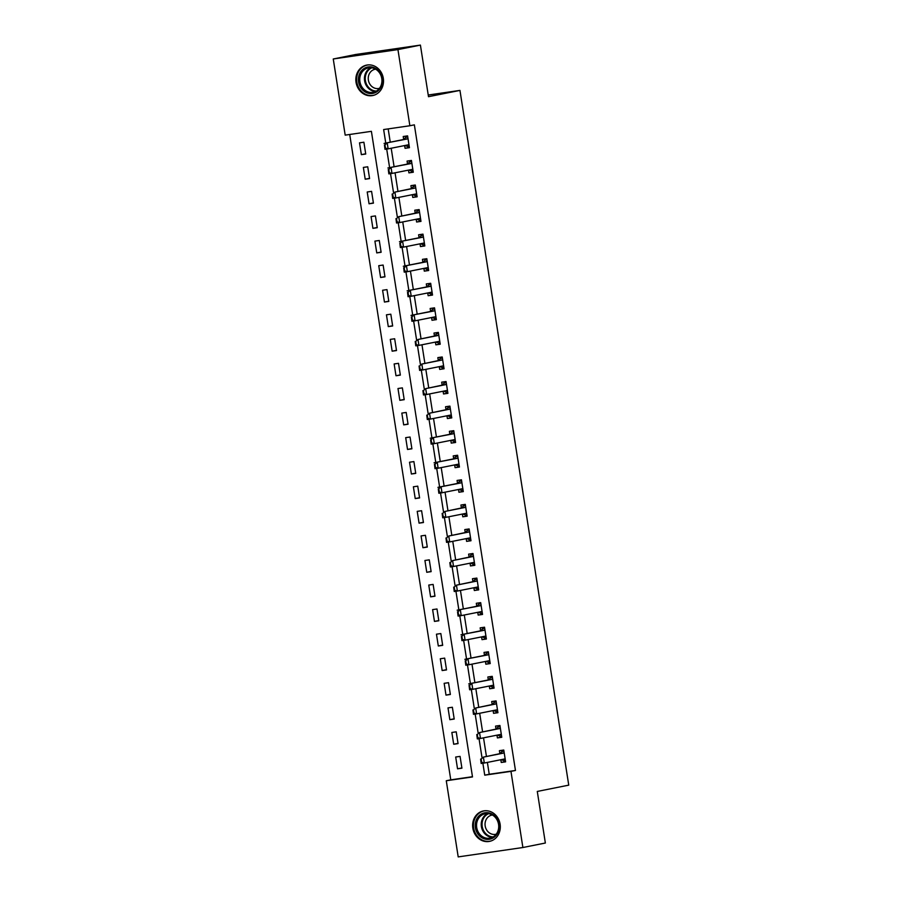 <?xml version="1.0" encoding="UTF-8"?>
<svg xmlns="http://www.w3.org/2000/svg" width="902" height="902" viewBox="0 0 902 902"><rect width="100%" height="100%" fill="white"/><g stroke="black" fill="none" stroke-linecap="round" stroke-linejoin="round"><path stroke-width="1.35" d="M383.305 78.339A15.526 13.778 78.7 0 1 372.718 95.544A15.526 13.778 78.7 0 1 356.042 82.296A15.526 13.778 78.7 0 1 366.629 65.102A15.526 13.778 78.7 0 1 383.305 78.339M500.103 824.191A15.526 13.778 78.7 0 1 489.504 841.386A15.526 13.778 78.7 0 1 472.828 828.149A15.526 13.778 78.7 0 1 483.427 810.943A15.526 13.778 78.7 0 1 500.103 824.191M333.255 58.98L355.726 54.481L420.411 45.1L428.495 96.694L459.952 90.403L568.745 785.146L537.288 791.437L545.36 843.02L522.889 847.519L458.205 856.9L446.276 780.749L472.501 776.938L371.398 131.331L345.184 135.131L333.255 58.98L397.94 49.587L409.869 125.75L383.643 129.55L385.763 143.08M349.717 134.477L450.774 779.847L446.276 780.749M450.774 779.847L472.468 776.701M461.914 768.177L460.065 756.383L455.69 757.026L457.539 768.808L461.914 768.177M458.058 743.609L456.22 731.826L451.846 732.458L453.695 744.251L458.058 743.609M454.213 719.052L452.364 707.258L448.001 707.89L449.85 719.683L454.213 719.052M450.369 694.484L448.519 682.69L444.156 683.321L445.994 695.115L450.369 694.484M446.524 669.915L444.675 658.122L440.3 658.753L442.149 670.547L446.524 669.915M442.679 645.347L440.83 633.554L436.455 634.185L438.304 645.979L442.679 645.347M438.823 620.779L436.985 608.985L432.61 609.617L434.46 621.41L438.823 620.779M434.978 596.211L433.129 584.417L428.766 585.06L430.615 596.842L434.978 596.211M431.133 571.642L429.284 559.849L424.921 560.492L426.759 572.285L431.133 571.642M427.289 547.074L425.44 535.292L421.065 535.923L422.914 547.717L427.289 547.074M423.444 522.517L421.595 510.724L417.22 511.355L419.069 523.149L423.444 522.517M419.588 497.949L417.75 486.155L413.375 486.787L415.224 498.58L419.588 497.949M415.743 473.381L413.894 461.587L409.531 462.219L411.38 474.012L415.743 473.381M411.898 448.813L410.049 437.019L405.686 437.65L407.524 449.444L411.898 448.813M408.054 424.244L406.204 412.451L401.83 413.093L403.679 424.876L408.054 424.244M404.209 399.676L402.36 387.883L397.985 388.525L399.834 400.319L404.209 399.676M400.353 375.108L398.515 363.326L394.14 363.957L395.989 375.751L400.353 375.108M396.508 350.551L394.659 338.757L390.295 339.389L392.144 351.182L396.508 350.551M392.663 325.983L390.814 314.189L386.451 314.821L388.288 326.614L392.663 325.983M388.818 301.415L386.969 289.621L382.595 290.252L384.444 302.046L388.818 301.415M384.974 276.846L383.125 265.053L378.75 265.684L380.599 277.478L384.974 276.846M381.118 252.278L379.28 240.484L374.905 241.127L376.754 252.91L381.118 252.278M377.273 227.71L375.424 215.916L371.06 216.559L372.909 228.341L377.273 227.71M373.428 203.142L371.579 191.359L367.215 191.991L369.053 203.784L373.428 203.142M369.583 178.585L367.734 166.791L363.359 167.422L365.209 179.216L369.583 178.585M365.738 154.016L363.889 142.223L359.515 142.854L361.364 154.648L365.738 154.016M487.373 762.404L489.234 774.266L515.459 770.466L414.356 124.848L409.869 125.75M388.176 128.896L390.25 142.178M391.197 148.244L394.095 166.746M395.053 172.812L397.951 191.314M398.898 197.369L401.796 215.882M402.743 221.937L405.641 240.439M406.588 246.505L409.485 265.008M410.433 271.074L413.33 289.576M414.289 295.642L417.186 314.144M418.133 320.21L421.031 338.712M421.978 344.778L424.876 363.28M425.823 369.335L428.721 387.849M429.668 393.903L432.565 412.406M433.524 418.472L436.421 436.974M437.369 443.04L440.266 461.542M441.213 467.608L444.111 486.11M445.058 492.176L447.956 510.679M448.903 516.745L451.801 535.247M452.759 541.313L455.657 559.815M456.604 565.87L459.501 584.383M460.448 590.438L463.346 608.94M464.293 615.006L467.191 633.508M468.138 639.574L471.036 658.077M471.994 664.143L474.892 682.645M475.839 688.711L478.736 707.213M479.684 713.279L482.581 731.781M483.528 737.836L486.426 756.35M500.813 759.721L501.241 762.472L505.616 761.84L503.767 750.047L499.404 750.678L499.866 753.666M496.968 735.153L497.397 737.904L501.771 737.272L499.922 725.479L495.548 726.11L496.021 729.098M493.123 710.596L493.552 713.335L497.927 712.704L496.077 700.91L491.703 701.542L492.176 704.53M489.279 686.027L489.707 688.767L494.07 688.136L492.233 676.342L487.858 676.985L488.32 679.961M485.423 661.459L485.851 664.21L490.226 663.568L488.377 651.785L484.013 652.417L484.475 655.393M481.578 636.891L482.006 639.642L486.381 639.011L484.532 627.217L480.168 627.848L480.631 630.825M477.733 612.323L478.161 615.074L482.536 614.442L480.687 602.649L476.312 603.28L476.786 606.257M473.888 587.754L474.317 590.506L478.691 589.874L476.842 578.081L472.468 578.712L472.93 581.7M470.043 563.186L470.472 565.937L474.835 565.306L472.998 553.512L468.623 554.144L469.085 557.132M466.187 538.618L466.616 541.369L470.991 540.738L469.141 528.944L464.778 529.575L465.24 532.563M462.343 514.061L462.771 516.801L467.146 516.169L465.297 504.376L460.933 505.019L461.396 507.995M458.498 489.493L458.926 492.244L463.301 491.601L461.452 479.808L457.077 480.45L457.551 483.427M454.653 464.925L455.082 467.676L459.456 467.033L457.607 455.251L453.232 455.882L453.695 458.859M450.797 440.356L451.237 443.107L455.6 442.476L453.762 430.682L449.388 431.314L449.85 434.29M446.952 415.788L447.381 418.539L451.755 417.908L449.906 406.114L445.543 406.746L446.005 409.722M443.107 391.22L443.536 393.971L447.911 393.34L446.062 381.546L441.687 382.177L442.16 385.165M439.263 366.652L439.691 369.403L444.066 368.771L442.217 356.978L437.842 357.609L438.316 360.597M435.418 342.095L435.846 344.835L440.221 344.203L438.372 332.41L433.997 333.052L434.46 336.029M431.562 317.527L432.002 320.278L436.365 319.635L434.527 307.841L430.153 308.484L430.615 311.461M427.717 292.958L428.146 295.709L432.52 295.067L430.671 283.284L426.308 283.916L426.77 286.892M423.872 268.39L424.301 271.141L428.675 270.51L426.826 258.716L422.452 259.348L422.925 262.324M420.028 243.822L420.456 246.573L424.831 245.942L422.982 234.148L418.607 234.779L419.08 237.756M416.183 219.254L416.611 222.005L420.986 221.373L419.137 209.58L414.762 210.211L415.224 213.199M412.327 194.685L412.766 197.437L417.13 196.805L415.292 185.011L410.917 185.643L411.38 188.631M408.482 170.128L408.91 172.868L413.285 172.237L411.436 160.443L407.073 161.075L407.535 164.063M404.637 145.56L405.066 148.3L409.44 147.669L407.591 135.875L403.217 136.518L403.69 139.494M459.952 90.403L428.224 95.014M420.411 45.1L397.94 49.587M515.459 770.466L510.96 771.357L522.889 847.519M482.874 763.227L484.735 775.168L510.96 771.357M386.699 149.067L389.608 167.637M390.543 173.624L393.452 192.205M394.388 198.192L397.297 216.773M398.233 222.76L401.142 241.341M402.078 247.328L404.998 265.91M405.934 271.897L408.843 290.478M409.779 296.465L412.688 315.046M413.623 321.033L416.532 339.614M417.468 345.59L420.377 364.171M421.313 370.158L424.233 388.739M425.169 394.726L428.078 413.308M429.014 419.295L431.923 437.876M432.859 443.863L435.767 462.444M436.703 468.431L439.612 487.012M440.548 492.999L443.468 511.581M444.404 517.556L447.313 536.138M448.249 542.125L451.158 560.706M452.094 566.693L455.003 585.274M455.938 591.261L458.847 609.842M459.794 615.829L462.703 634.41M463.639 640.397L466.548 658.979M467.484 664.966L470.393 683.547M471.329 689.534L474.238 708.104M475.174 714.091L478.083 732.672M479.03 738.659L481.939 757.24M489.234 774.266L484.735 775.168M505.582 761.604L501.241 762.472M461.869 767.952L457.539 768.808M365.693 153.78L361.364 154.648M369.549 178.348L365.209 179.216M373.394 202.916L369.053 203.784M377.239 227.484L372.909 228.341M381.084 252.053L376.754 252.91M384.928 276.61L380.599 277.478M388.785 301.178L384.444 302.046M392.629 325.746L388.288 326.614M396.474 350.314L392.144 351.182M400.319 374.882L395.989 375.751M404.164 399.451L399.834 400.319M408.02 424.019L403.679 424.876M411.864 448.576L407.524 449.444M415.709 473.144L411.38 474.012M419.554 497.712L415.224 498.58M423.399 522.281L419.069 523.149M427.255 546.849L422.914 547.717M431.1 571.417L426.759 572.285M434.944 595.985L430.615 596.842M438.789 620.553L434.46 621.41M442.634 645.11L438.304 645.979M446.49 669.679L442.149 670.547M450.335 694.247L445.994 695.115M454.18 718.815L449.85 719.683M458.024 743.383L453.695 744.251M501.737 737.035L497.397 737.904M497.881 712.479L493.552 713.335M494.037 687.91L489.707 688.767M490.192 663.342L485.851 664.21M486.347 638.774L482.006 639.642M482.491 614.206L478.161 615.074M478.646 589.637L474.317 590.506M474.802 565.069L470.472 565.937M470.957 540.512L466.616 541.369M467.112 515.944L462.771 516.801M463.256 491.376L458.926 492.244M459.411 466.808L455.082 467.676M455.566 442.239L451.237 443.107M451.722 417.671L447.381 418.539M447.877 393.103L443.536 393.971M444.021 368.535L439.691 369.403M440.176 343.978L435.846 344.835M436.331 319.409L432.002 320.278M432.486 294.841L428.146 295.709M428.642 270.273L424.301 271.141M424.786 245.705L420.456 246.573M420.941 221.137L416.611 222.005M417.096 196.568L412.766 197.437M413.251 172.011L408.91 172.868M409.407 147.443L405.066 148.3M505.436 760.724L503.553 760.6M503.891 750.802L502.143 751.614M503.902 750.892L502.064 751.163L500.283 753.486A1.984 0.913 81.7 0 1 500.024 753.632L483.393 757.128L503.169 753.17A1.984 0.913 81.7 0 0 503.429 753.023L504.128 752.324M481.6 761.964L481.138 759.022L481.082 762.043L484.318 763.024L481.172 763.475L480.619 759.101M505.244 759.495L504.376 759.112A1.984 0.913 81.7 0 0 504.117 759.067L484.318 763.024L483.393 757.128L481.138 759.022M503.463 760.555L501.354 759.619M481.172 763.475L481.082 762.043M501.591 736.156L499.697 736.032M500.035 726.234L498.287 727.046M500.058 726.324L498.22 726.595L496.438 728.917A1.984 0.913 81.7 0 1 496.179 729.064L479.548 732.559L499.325 728.602A1.984 0.913 81.7 0 0 499.584 728.455L500.283 727.756M477.756 737.408L477.293 734.453L477.237 737.475L480.473 738.456L477.327 738.907L476.775 734.532M501.399 734.927L500.531 734.544A1.984 0.913 81.7 0 0 500.272 734.499L480.473 738.456L479.548 732.559L477.293 734.453M499.618 735.998L497.509 735.051M477.327 738.907L477.237 737.475M497.746 711.588L495.852 711.464M496.19 701.666L494.443 702.478M496.213 701.756L494.375 702.027L492.582 704.349A1.984 0.913 81.7 0 1 492.323 704.496L475.704 707.991L495.48 704.045A1.984 0.913 81.7 0 0 495.728 703.898L496.427 703.188M473.911 712.839L473.449 709.885L473.381 712.907L476.617 713.888L473.471 714.339L472.93 709.964M497.554 710.359L496.686 709.975A1.984 0.913 81.7 0 0 496.416 709.93A1.984 0.913 81.7 0 0 496.393 709.93L476.617 713.888L475.704 707.991L473.449 709.885M495.773 711.43L493.653 710.483M473.471 714.339L473.381 712.907M493.901 687.02L492.007 686.907M492.345 677.098L490.598 677.909M492.357 677.199L490.53 677.458L488.737 679.781A1.984 0.913 81.7 0 1 488.478 679.928L468.702 683.885L491.624 679.477A1.984 0.913 81.7 0 0 491.883 679.33L492.582 678.62M470.066 688.271L469.604 685.317L469.536 688.35L472.772 689.32L469.626 689.771L469.074 685.396M493.71 685.791L492.842 685.407A1.984 0.913 81.7 0 0 492.571 685.362L472.772 689.32L471.847 683.423L469.604 685.317M491.917 686.862L489.809 685.915M469.626 689.771L469.536 688.35M490.057 662.451L488.162 662.339M488.501 652.529L486.753 653.341M488.512 652.631L486.685 652.89L484.893 655.213A1.984 0.913 81.7 0 1 484.633 655.359L464.857 659.317L487.779 654.908A1.984 0.913 81.7 0 0 488.038 654.762L488.737 654.063M466.221 663.703L465.759 660.749L465.691 663.782L468.927 664.751L465.782 665.214L465.229 660.828M489.865 661.234L488.985 660.839A1.984 0.913 81.7 0 0 488.726 660.794A1.984 0.913 81.7 0 0 488.704 660.805L468.927 664.751L468.003 658.855L465.759 660.749M488.072 662.293L485.964 661.346M465.782 665.214L465.691 663.782M491.286 813.683A13.429 11.918 78.7 0 1 498.445 831.17A13.429 11.918 78.7 0 1 483.089 838.364A13.429 11.918 78.7 0 1 475.929 820.876A13.429 11.918 78.7 0 1 491.286 813.683M483.844 837.36A12.436 11.038 -101.3 0 0 490.079 838.127A12.436 11.038 -101.3 0 0 498.705 827.292A12.436 11.038 -101.3 0 0 491.432 814.506A12.436 11.038 -101.3 0 0 485.197 813.739A12.436 11.038 -101.3 0 0 476.56 824.575A12.436 11.038 -101.3 0 0 483.844 837.36M496.247 834.181A9.787 8.693 78.7 0 1 495.694 834.305A9.787 8.693 78.7 0 1 490.789 833.707A9.787 8.693 78.7 0 1 485.062 823.639A9.787 8.693 78.7 0 1 491.861 815.104A9.787 8.693 78.7 0 1 492.424 815.013M485.445 810.718A15.424 13.688 -101.3 0 0 484.171 810.898A15.424 13.688 -101.3 0 0 473.46 824.338A15.424 13.688 -101.3 0 0 482.48 840.202A15.424 13.688 -101.3 0 0 490.203 841.149A15.424 13.688 -101.3 0 0 491.455 840.822M358.59 81.89A13.429 11.918 78.7 0 1 368.309 66.917A13.429 11.918 78.7 0 1 382.189 78.463A13.429 11.918 78.7 0 1 372.47 93.447A13.429 11.918 78.7 0 1 358.59 81.89M381.772 78.508A12.436 11.038 -101.3 0 0 368.411 67.898A12.436 11.038 -101.3 0 0 359.921 81.676A12.436 11.038 -101.3 0 0 373.281 92.286A12.436 11.038 -101.3 0 0 381.772 78.508M379.449 88.328A9.787 8.693 78.7 0 1 378.896 88.464A9.787 8.693 78.7 0 1 368.377 80.109A9.787 8.693 78.7 0 1 375.063 69.262A9.787 8.693 78.7 0 1 375.627 69.172M368.647 64.876A15.424 13.688 -101.3 0 0 367.373 65.057A15.424 13.688 -101.3 0 0 356.842 82.15A15.424 13.688 -101.3 0 0 373.417 95.296A15.424 13.688 -101.3 0 0 374.657 94.981M486.201 637.883L484.318 637.77M484.656 627.961L482.908 628.773M484.667 628.063L482.829 628.322L481.048 630.645A1.984 0.913 81.7 0 1 480.789 630.791L461.012 634.749L483.934 630.34A1.984 0.913 81.7 0 0 484.194 630.194L484.893 629.495M462.365 639.135L461.903 636.192L461.847 639.214L465.082 640.183L461.937 640.645L461.384 636.26M486.009 636.665L485.141 636.271A1.984 0.913 81.7 0 0 484.881 636.237L465.082 640.183L464.158 634.286L461.903 636.192M484.227 637.725L482.119 636.778M461.937 640.645L461.847 639.214M482.356 613.326L480.462 613.202M480.8 603.393L479.052 604.205M480.822 603.494L478.985 603.765L477.203 606.088A1.984 0.913 81.7 0 1 476.944 606.234L457.167 610.18L480.089 605.772A1.984 0.913 81.7 0 0 480.349 605.625L481.048 604.926M458.52 614.566L458.058 611.624L458.002 614.645L461.238 615.615L458.092 616.077L457.539 611.691M482.164 612.097L481.296 611.703A1.984 0.913 81.7 0 0 481.037 611.669A1.984 0.913 81.7 0 0 481.014 611.669L461.238 615.615L460.313 609.718L458.058 611.624M480.383 613.157L478.274 612.221M458.092 616.077L458.002 614.645M478.511 588.758L476.617 588.634M476.955 578.836L475.207 579.648M476.978 578.926L475.14 579.197L473.347 581.519A1.984 0.913 81.7 0 1 473.088 581.666L456.468 585.161L476.245 581.204A1.984 0.913 81.7 0 0 476.493 581.057L477.192 580.358M454.676 589.998L454.213 587.055L454.146 590.077L457.382 591.047L454.236 591.509L453.695 587.134M478.319 587.529L477.451 587.146A1.984 0.913 81.7 0 0 477.181 587.101L457.382 591.047L456.468 585.161L454.213 587.055M476.538 588.589L474.418 587.653M454.236 591.509L454.146 590.077M474.666 564.19L472.772 564.066M473.11 554.268L471.363 555.08M473.122 554.358L471.295 554.629L469.502 556.951A1.984 0.913 81.7 0 1 469.243 557.098L452.612 560.593L472.389 556.635A1.984 0.913 81.7 0 0 472.648 556.489L473.347 555.79M450.831 565.43L450.369 562.487L450.301 565.509L453.537 566.49L450.391 566.941L449.839 562.566M474.475 562.961L473.606 562.577A1.984 0.913 81.7 0 0 473.336 562.532L453.537 566.49L452.612 560.593L450.369 562.487M472.682 564.032L470.573 563.085M450.391 566.941L450.301 565.509M470.821 539.621L468.927 539.497M469.265 529.699L467.518 530.511M469.277 529.79L467.45 530.06L465.657 532.383A1.984 0.913 81.7 0 1 465.398 532.53L448.768 536.025L468.544 532.067A1.984 0.913 81.7 0 0 468.803 531.921L469.502 531.222M446.986 540.873L446.524 537.919L446.456 540.941L449.692 541.922L446.546 542.373L445.994 537.998M470.63 538.393L469.75 538.009A1.984 0.913 81.7 0 0 469.491 537.964L449.692 541.922L448.768 536.025L446.524 537.919M468.837 539.464L466.729 538.517M446.546 542.373L446.456 540.941M466.965 515.053L465.082 514.941M465.421 505.131L463.673 505.943M465.432 505.233L463.594 505.492L461.813 507.815A1.984 0.913 81.7 0 1 461.553 507.961L444.923 511.457L464.699 507.51A1.984 0.913 81.7 0 0 464.958 507.364L465.657 506.653M443.13 516.305L442.668 513.351L442.611 516.384L445.847 517.353L442.702 517.804L442.149 513.43M466.774 513.824L465.906 513.441A1.984 0.913 81.7 0 0 465.646 513.396A1.984 0.913 81.7 0 0 465.624 513.407L445.847 517.353L444.923 511.457L442.668 513.351M464.992 514.895L462.884 513.948M442.702 517.804L442.611 516.384M463.121 490.485L461.226 490.372M461.565 480.563L459.817 481.375M461.587 480.665L459.749 480.924L457.968 483.247A1.984 0.913 81.7 0 1 457.709 483.393L437.932 487.351L460.854 482.942A1.984 0.913 81.7 0 0 461.114 482.795L461.813 482.096M439.285 491.737L438.823 488.783L438.767 491.815L442.003 492.785L438.846 493.247L438.304 488.861M462.929 489.267L462.061 488.873A1.984 0.913 81.7 0 0 461.801 488.828A1.984 0.913 81.7 0 0 461.779 488.839L442.003 492.785L441.078 486.888L438.823 488.783M461.147 490.327L459.028 489.38M438.846 493.247L438.767 491.815M459.276 465.917L457.382 465.804M457.72 455.995L455.972 456.807M457.742 456.096L455.905 456.356L454.112 458.678A1.984 0.913 81.7 0 1 453.853 458.825L434.076 462.782L457.01 458.374A1.984 0.913 81.7 0 0 457.258 458.227L457.957 457.528M435.44 467.168L434.978 464.226L434.911 467.247L438.147 468.217L435.001 468.679L434.46 464.293M459.084 464.699L458.216 464.305A1.984 0.913 81.7 0 0 457.945 464.259L438.147 468.217L437.233 462.32L434.978 464.226M457.303 465.759L455.183 464.812M435.001 468.679L434.911 467.247M455.431 441.36L453.537 441.236M453.875 431.427L452.127 432.238M453.886 431.528L452.06 431.799L450.267 434.121A1.984 0.913 81.7 0 1 450.008 434.268L430.231 438.214L453.154 433.806A1.984 0.913 81.7 0 0 453.413 433.659L454.112 432.96M431.596 442.6L431.133 439.657L431.066 442.679L434.302 443.649L431.156 444.111L430.604 439.725M455.239 440.131L454.371 439.736A1.984 0.913 81.7 0 0 454.101 439.702L434.302 443.649L433.377 437.752L431.133 439.657M453.447 441.191L451.338 440.255M431.156 444.111L431.066 442.679M451.586 416.792L449.692 416.668M450.03 406.858L448.283 407.67M450.042 406.96L448.215 407.23L446.422 409.553A1.984 0.913 81.7 0 1 446.163 409.7L429.532 413.195L449.309 409.237A1.984 0.913 81.7 0 0 449.568 409.091L450.267 408.392M427.751 418.032L427.289 415.089L427.221 418.111L430.457 419.08L427.311 419.543L426.759 415.168M451.395 415.563L450.515 415.168A1.984 0.913 81.7 0 0 450.256 415.134A1.984 0.913 81.7 0 0 450.233 415.134L430.457 419.08L429.532 413.195L427.289 415.089M449.602 416.623L447.493 415.687M427.311 419.543L427.221 418.111M447.73 392.223L445.847 392.099M446.186 382.301L444.438 383.113M446.197 382.392L444.359 382.662L442.578 384.985A1.984 0.913 81.7 0 1 442.318 385.131L425.688 388.627L445.464 384.669A1.984 0.913 81.7 0 0 445.723 384.523L446.422 383.824M423.895 393.464L423.433 390.521L423.376 393.543L426.612 394.524L423.466 394.975L422.914 390.6M447.539 390.994L446.67 390.611A1.984 0.913 81.7 0 0 446.411 390.566A1.984 0.913 81.7 0 0 446.389 390.566L426.612 394.524L425.688 388.627L423.433 390.521M445.757 392.054L443.649 391.118M423.466 394.975L423.376 393.543M443.885 367.655L441.991 367.531M442.33 357.733L440.582 358.545M442.352 357.823L440.514 358.094L438.733 360.417A1.984 0.913 81.7 0 1 438.473 360.563L421.843 364.058L441.619 360.101A1.984 0.913 81.7 0 0 441.879 359.954L442.578 359.255M420.05 368.907L419.588 365.953L419.531 368.974L422.767 369.955L419.61 370.406L419.069 366.032M443.694 366.426L442.826 366.043A1.984 0.913 81.7 0 0 442.566 365.998L422.767 369.955L421.843 364.058L419.588 365.953M441.912 367.497L439.793 366.55M419.61 370.406L419.531 368.974M440.041 343.087L438.147 342.974M438.485 333.165L436.737 333.977M438.507 333.266L436.669 333.526L434.877 335.848A1.984 0.913 81.7 0 1 434.617 335.995L417.998 339.49L437.774 335.544A1.984 0.913 81.7 0 0 438.022 335.397L438.722 334.687M416.205 344.338L415.743 341.384L415.675 344.406L418.911 345.387L415.766 345.838L415.224 341.463M439.849 341.858L438.981 341.475A1.984 0.913 81.7 0 0 438.71 341.43A1.984 0.913 81.7 0 0 438.688 341.441L418.911 345.387L417.998 339.49L415.743 341.384M438.068 342.929L435.948 341.982M415.766 345.838L415.675 344.406M436.196 318.519L434.302 318.406M434.64 308.597L432.892 309.409M434.651 308.698L432.825 308.958L431.032 311.28A1.984 0.913 81.7 0 1 430.773 311.427L410.996 315.384L433.918 310.976A1.984 0.913 81.7 0 0 434.178 310.829L434.877 310.119M412.361 319.77L411.898 316.816L411.831 319.849L415.067 320.819L411.921 321.27L411.368 316.895M436.004 317.29L435.136 316.906A1.984 0.913 81.7 0 0 434.865 316.861A1.984 0.913 81.7 0 0 434.843 316.873L415.067 320.819L414.142 314.922L411.898 316.816M434.212 318.361L432.103 317.414M411.921 321.27L411.831 319.849M432.351 293.951L430.457 293.838M430.795 284.029L429.048 284.84M430.806 284.13L428.98 284.389L427.187 286.712A1.984 0.913 81.7 0 1 426.928 286.859L407.152 290.816L430.074 286.408A1.984 0.913 81.7 0 0 430.333 286.261L431.032 285.562M408.516 295.202L408.054 292.259L407.986 295.281L411.222 296.251L408.076 296.713L407.524 292.327M432.159 292.733L431.28 292.338A1.984 0.913 81.7 0 0 431.021 292.293A1.984 0.913 81.7 0 0 430.998 292.304L411.222 296.251L410.297 290.354L408.054 292.259M430.367 293.793L428.258 292.846M408.076 296.713L407.986 295.281M428.495 269.382L426.612 269.27M426.95 259.46L425.203 260.272M426.962 259.562L425.124 259.832L423.342 262.144A1.984 0.913 81.7 0 1 423.083 262.29L403.307 266.248L426.229 261.839A1.984 0.913 81.7 0 0 426.488 261.693L427.187 260.994M404.66 270.634L404.197 267.691L404.141 270.713L407.377 271.682L404.231 272.145L403.679 267.759M428.303 268.165L427.435 267.77A1.984 0.913 81.7 0 0 427.176 267.736L407.377 271.682L406.452 265.786L404.197 267.691M426.522 269.224L424.414 268.277M404.231 272.145L404.141 270.713M424.65 244.825L422.756 244.701M423.094 234.892L421.347 235.704M423.117 234.994L421.279 235.264L419.498 237.587A1.984 0.913 81.7 0 1 419.238 237.733L399.462 241.68L422.384 237.271A1.984 0.913 81.7 0 0 422.643 237.125L423.342 236.425M400.815 246.066L400.353 243.123L400.296 246.145L403.532 247.114L400.375 247.576L399.834 243.202M424.459 243.596L423.59 243.202A1.984 0.913 81.7 0 0 423.331 243.168L403.532 247.114L402.608 241.217L400.353 243.123M422.677 244.656L420.558 243.72M400.375 247.576L400.296 246.145M420.806 220.257L418.911 220.133M419.25 210.335L417.502 211.147M419.272 210.425L417.434 210.696L415.642 213.019A1.984 0.913 81.7 0 1 415.382 213.165L398.752 216.66L418.539 212.703A1.984 0.913 81.7 0 0 418.787 212.556L419.486 211.857M396.97 221.497L396.508 218.555L396.44 221.576L399.676 222.557L396.53 223.008L395.989 218.634M420.614 219.028L419.746 218.645A1.984 0.913 81.7 0 0 419.475 218.6A1.984 0.913 81.7 0 0 419.453 218.6L399.676 222.557L398.752 216.66L396.508 218.555M418.832 220.088L416.713 219.152M396.53 223.008L396.44 221.576M416.961 195.689L415.067 195.565M415.405 185.767L413.657 186.579M415.416 185.857L413.59 186.128L411.797 188.45A1.984 0.913 81.7 0 1 411.537 188.597L394.907 192.092L414.683 188.135A1.984 0.913 81.7 0 0 414.943 187.988L415.642 187.289M393.125 196.94L392.663 193.986L392.595 197.008L395.831 197.989L392.686 198.44L392.133 194.065M416.769 194.46L415.901 194.077A1.984 0.913 81.7 0 0 415.63 194.031A1.984 0.913 81.7 0 0 415.608 194.031L395.831 197.989L394.907 192.092L392.663 193.986M414.976 195.531L412.868 194.584M392.686 198.44L392.595 197.008M413.116 171.121L411.222 170.997M411.56 161.199L409.812 162.01M411.571 161.289L409.745 161.559L407.952 163.882A1.984 0.913 81.7 0 1 407.693 164.029L387.916 167.975L410.838 163.578A1.984 0.913 81.7 0 0 411.098 163.431L411.797 162.721M389.281 172.372L388.818 169.418L388.751 172.44L391.987 173.421L388.841 173.872L388.288 169.497M412.924 169.892L412.045 169.508A1.984 0.913 81.7 0 0 411.786 169.463L391.987 173.421L391.062 167.524L388.818 169.418M411.132 170.963L409.023 170.016M388.841 173.872L388.751 172.44M409.26 146.552L407.377 146.44M407.715 136.63L405.968 137.442M407.727 136.732L405.889 136.991L404.107 139.314A1.984 0.913 81.7 0 1 403.848 139.46L384.072 143.418L406.994 139.009A1.984 0.913 81.7 0 0 407.253 138.863L407.952 138.153M385.425 147.804L384.962 144.85L384.906 147.883L388.142 148.853L384.996 149.304L384.444 144.929M409.068 145.323L408.2 144.94A1.984 0.913 81.7 0 0 407.941 144.895L388.142 148.853L387.217 142.956L384.962 144.85M407.287 146.395L405.178 145.447M384.996 149.304L384.906 147.883M503.429 753.023L500.283 753.486M503.169 753.17L500.024 753.632M504.376 759.112L502.639 759.36M499.584 728.455L496.438 728.917M499.325 728.602L496.179 729.064M500.531 734.544L498.783 734.792M495.728 703.898L492.582 704.349M495.48 704.045L492.323 704.496M496.686 709.975L494.939 710.224M491.883 679.33L488.737 679.781M491.624 679.477L488.478 679.928M492.842 685.407L491.094 685.655M488.038 654.762L484.893 655.213M487.779 654.908L484.633 655.359M488.985 660.839L487.249 661.098M492.357 837.372A12.436 11.038 78.7 0 1 488.523 836.425A12.436 11.038 78.7 0 1 481.24 824.992A12.436 11.038 78.7 0 1 487.599 813.559M488.625 813.66A12.03 10.677 -101.3 0 0 482.04 824.642A12.03 10.677 -101.3 0 0 489.098 835.962A12.03 10.677 -101.3 0 0 493.259 836.887M375.559 91.53A12.436 11.038 78.7 0 1 364.6 80.74A12.436 11.038 78.7 0 1 370.801 67.718M371.827 67.819A12.03 10.677 -101.3 0 0 365.4 80.594A12.03 10.677 -101.3 0 0 376.461 91.046M484.194 630.194L481.048 630.645M483.934 630.34L480.789 630.791M485.141 636.271L483.404 636.53M480.349 605.625L477.203 606.088M480.089 605.772L476.944 606.234M481.296 611.703L479.548 611.962M476.493 581.057L473.347 581.519M476.245 581.204L473.088 581.666M477.451 587.146L475.704 587.394M472.648 556.489L469.502 556.951M472.389 556.635L469.243 557.098M473.606 562.577L471.859 562.825M468.803 531.921L465.657 532.383M468.544 532.067L465.398 532.53M469.75 538.009L468.014 538.257M464.958 507.364L461.813 507.815M464.699 507.51L461.553 507.961M465.906 513.441L464.169 513.689M461.114 482.795L457.968 483.247M460.854 482.942L457.709 483.393M462.061 488.873L460.313 489.132M457.258 458.227L454.112 458.678M457.01 458.374L453.853 458.825M458.216 464.305L456.468 464.564M453.413 433.659L450.267 434.121M453.154 433.806L450.008 434.268M454.371 439.736L452.624 439.996M449.568 409.091L446.422 409.553M449.309 409.237L446.163 409.7M450.515 415.168L448.779 415.427M445.723 384.523L442.578 384.985M445.464 384.669L442.318 385.131M446.67 390.611L444.934 390.859M441.879 359.954L438.733 360.417M441.619 360.101L438.473 360.563M442.826 366.043L441.078 366.291M438.022 335.397L434.877 335.848M437.774 335.544L434.617 335.995M438.981 341.475L437.233 341.723M434.178 310.829L431.032 311.28M433.918 310.976L430.773 311.427M435.136 316.906L433.388 317.154M430.333 286.261L427.187 286.712M430.074 286.408L426.928 286.859M431.28 292.338L429.544 292.598M426.488 261.693L423.342 262.144M426.229 261.839L423.083 262.29M427.435 267.77L425.699 268.029M422.643 237.125L419.498 237.587M422.384 237.271L419.238 237.733M423.59 243.202L421.843 243.461M418.787 212.556L415.642 213.019M418.539 212.703L415.382 213.165M419.746 218.645L417.998 218.893M414.943 187.988L411.797 188.45M414.683 188.135L411.537 188.597M415.901 194.077L414.153 194.325M411.098 163.431L407.952 163.882M410.838 163.578L407.693 164.029M412.045 169.508L410.309 169.756M407.253 138.863L404.107 139.314M406.994 139.009L403.848 139.46M408.2 144.94L406.464 145.188M484.171 810.898L484.972 810.74M490.203 841.149L491.015 840.98M373.417 95.296L374.217 95.138M367.373 65.057L368.185 64.899"/></g></svg>
